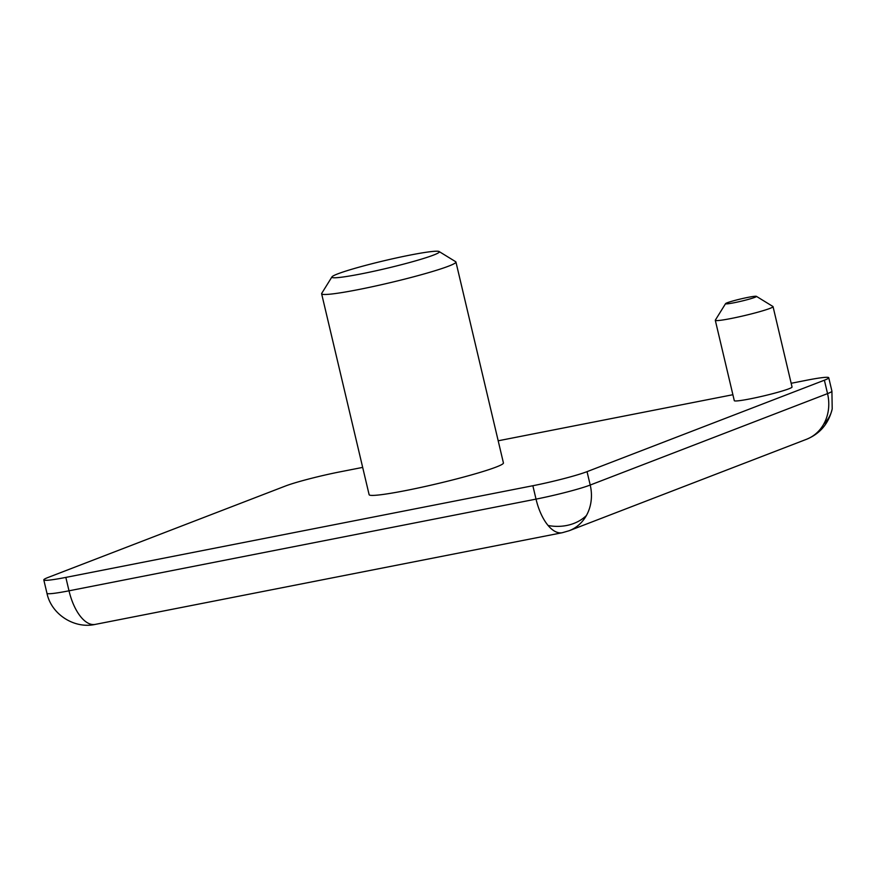 <?xml version="1.0" encoding="UTF-8"?>
<svg xmlns="http://www.w3.org/2000/svg" width="876" height="876" viewBox="0 0 876 876"><rect width="100%" height="100%" fill="white"/><g stroke="black" fill="none" stroke-linecap="round" stroke-linejoin="round"><path stroke-width="1.31" d="M806.511 439.292A41.402 36.485 -111.1 0 0 823.747 424.083A41.402 33.956 -168.5 0 0 832.2 408.906C828.63 423.601 820.067 433.73 806.511 439.292L569.17 530.725A41.402 36.485 -111.1 0 0 586.405 515.526A41.402 36.485 -111.1 0 0 590.216 485.041L587.04 471.649A41.402 2.989 166.7 0 1 532.86 485.731L65.831 577.404A41.402 2.989 166.7 0 1 43.8 579.901A41.402 2.989 166.7 0 1 48.169 577.426L285.51 485.994A41.402 2.989 166.7 0 1 339.691 471.912L362.675 467.401M756.393 296.34L772.939 306.501A29.675 2.146 166.7 0 1 773.048 306.633A29.675 2.146 166.7 0 1 731.088 318.503A29.675 2.146 166.7 0 1 715.298 320.287A29.675 2.146 166.7 0 1 715.342 320.123L725.58 303.622A15.867 1.15 166.7 0 1 748.005 297.369A15.867 1.15 166.7 0 1 756.393 296.34A15.867 1.15 166.7 0 1 749.67 299.012A15.867 1.15 166.7 0 1 734.011 302.767A15.867 1.15 166.7 0 1 725.58 303.622M715.298 320.287L734.296 400.66A29.675 2.146 -13.3 0 0 750.086 398.876A29.675 2.146 -13.3 0 0 792.046 387.006L773.048 306.633M321.623 293.756L369.125 494.688A69.007 4.993 -13.3 0 0 405.851 490.538A69.007 4.993 -13.3 0 0 503.426 462.944L455.936 262.012A69.007 4.993 166.7 0 1 358.35 289.606A69.007 4.993 166.7 0 1 321.623 293.756A69.007 4.993 166.7 0 1 321.722 293.361L331.96 276.871A55.199 3.986 166.7 0 1 409.957 255.113A55.199 3.986 166.7 0 1 439.128 251.543A55.199 3.986 166.7 0 1 415.728 260.807A55.199 3.986 166.7 0 1 361.273 273.87A55.199 3.986 166.7 0 1 331.96 276.871M791.17 383.283L806.719 380.228A41.402 2.989 166.7 0 1 828.751 377.742A41.402 2.989 166.7 0 1 824.382 380.206L587.04 471.649M498.192 440.792L732.894 394.715M439.128 251.543L455.673 261.705A69.007 4.993 166.7 0 1 455.936 262.012M43.8 579.901L46.965 593.293A41.402 2.989 -13.3 0 0 69.007 590.807L536.024 499.123A41.402 2.989 -13.3 0 0 590.216 485.041L827.546 393.609A41.402 2.989 -13.3 0 0 831.915 391.134L828.751 377.742M823.747 424.083A41.402 36.485 -111.1 0 0 827.546 393.609L824.382 380.206M586.405 515.526A41.402 33.956 -168.5 0 1 548.091 525.48A41.402 19.338 -101.1 0 1 536.024 499.123L532.86 485.731M569.17 530.725L562.261 532.717A41.402 19.338 -101.1 0 1 548.091 525.48M65.831 577.404L69.007 590.807A41.402 19.338 78.9 0 0 81.063 617.164A41.402 19.338 78.9 0 0 95.232 624.402L562.261 532.717M832.2 408.906L831.915 391.134M46.965 593.293C51.334 614.437 74.482 629.11 95.232 624.402"/></g></svg>
